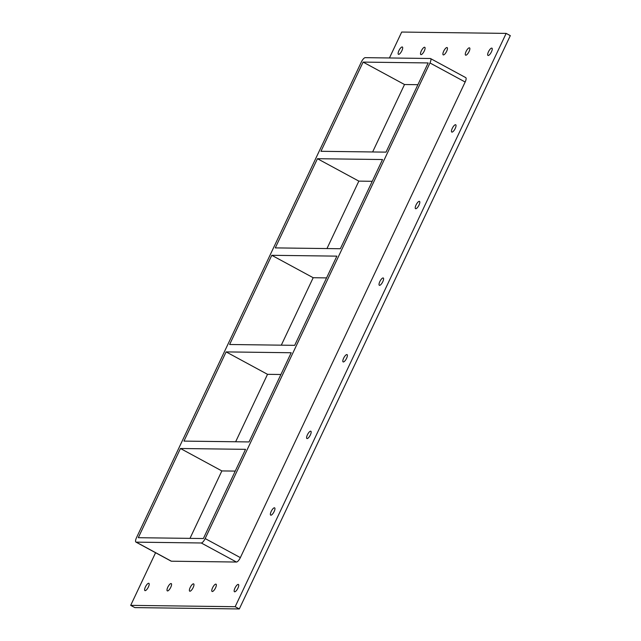 <?xml version="1.0" encoding="UTF-8"?>
<svg xmlns="http://www.w3.org/2000/svg" width="641" height="641" viewBox="0 0 641 641"><rect width="100%" height="100%" fill="white"/><g stroke="black" fill="none" stroke-linecap="round" stroke-linejoin="round"><path stroke-width="0.96" d="M491.711 48.107A4.142 1.338 118.4 0 1 491.935 48.155A4.142 1.338 118.4 0 1 491.302 52.137A4.142 1.338 118.4 0 1 488.21 55.503A4.142 1.338 118.4 0 1 487.985 55.447A4.142 1.338 118.4 0 1 488.618 51.472A4.142 1.338 118.4 0 1 491.711 48.107M215.809 584.119A4.142 1.338 118.4 0 1 216.041 584.175A4.142 1.338 118.4 0 1 215.4 588.15A4.142 1.338 118.4 0 1 212.315 591.523A4.142 1.338 118.4 0 1 212.091 591.467A4.142 1.338 118.4 0 1 212.724 587.485A4.142 1.338 118.4 0 1 215.809 584.119M469.324 47.819A4.142 1.338 118.4 0 1 469.549 47.867A4.142 1.338 118.4 0 1 468.916 51.849A4.142 1.338 118.4 0 1 465.823 55.214A4.142 1.338 118.4 0 1 465.598 55.158A4.142 1.338 118.4 0 1 466.231 51.184A4.142 1.338 118.4 0 1 469.324 47.819M193.422 583.831A4.142 1.338 118.4 0 1 193.654 583.887A4.142 1.338 118.4 0 1 193.013 587.861A4.142 1.338 118.4 0 1 189.928 591.234A4.142 1.338 118.4 0 1 189.704 591.178A4.142 1.338 118.4 0 1 190.337 587.196A4.142 1.338 118.4 0 1 193.422 583.831M446.937 47.53A4.142 1.338 118.4 0 1 447.162 47.586A4.142 1.338 118.4 0 1 446.521 51.56A4.142 1.338 118.4 0 1 443.436 54.926A4.142 1.338 118.4 0 1 443.211 54.878A4.142 1.338 118.4 0 1 443.844 50.895A4.142 1.338 118.4 0 1 446.937 47.53M171.035 583.542A4.142 1.338 118.4 0 1 171.259 583.598A4.142 1.338 118.4 0 1 170.626 587.573A4.142 1.338 118.4 0 1 167.541 590.946A4.142 1.338 118.4 0 1 167.317 590.89A4.142 1.338 118.4 0 1 167.95 586.908A4.142 1.338 118.4 0 1 171.035 583.542M424.55 47.242A4.142 1.338 118.4 0 1 424.775 47.298A4.142 1.338 118.4 0 1 424.134 51.272A4.142 1.338 118.4 0 1 421.049 54.637A4.142 1.338 118.4 0 1 420.825 54.589A4.142 1.338 118.4 0 1 421.457 50.607A4.142 1.338 118.4 0 1 424.55 47.242M455.495 124.715A4.142 1.338 118.4 0 1 455.719 124.771A4.142 1.338 118.4 0 1 455.086 128.745A4.142 1.338 118.4 0 1 451.993 132.118A4.142 1.338 118.4 0 1 451.769 132.062A4.142 1.338 118.4 0 1 452.402 128.088A4.142 1.338 118.4 0 1 455.495 124.715M419.278 201.33A4.142 1.338 118.4 0 1 419.502 201.386A4.142 1.338 118.4 0 1 418.869 205.36A4.142 1.338 118.4 0 1 415.777 208.734A4.142 1.338 118.4 0 1 415.552 208.678A4.142 1.338 118.4 0 1 416.185 204.703A4.142 1.338 118.4 0 1 419.278 201.33M383.062 277.946A4.142 1.338 118.4 0 1 383.286 278.002A4.142 1.338 118.4 0 1 382.653 281.976A4.142 1.338 118.4 0 1 379.56 285.349A4.142 1.338 118.4 0 1 379.336 285.293A4.142 1.338 118.4 0 1 379.969 281.319A4.142 1.338 118.4 0 1 383.062 277.946M346.845 354.561A4.142 1.338 118.4 0 1 347.069 354.617A4.142 1.338 118.4 0 1 346.436 358.591A4.142 1.338 118.4 0 1 343.344 361.965A4.142 1.338 118.4 0 1 343.119 361.909A4.142 1.338 118.4 0 1 343.76 357.934A4.142 1.338 118.4 0 1 346.845 354.561M310.629 431.177A4.142 1.338 118.4 0 1 310.853 431.233A4.142 1.338 118.4 0 1 310.22 435.207A4.142 1.338 118.4 0 1 307.135 438.58A4.142 1.338 118.4 0 1 306.911 438.524A4.142 1.338 118.4 0 1 307.544 434.55A4.142 1.338 118.4 0 1 310.629 431.177M274.412 507.792A4.142 1.338 118.4 0 1 274.644 507.848A4.142 1.338 118.4 0 1 274.003 511.822A4.142 1.338 118.4 0 1 270.919 515.196A4.142 1.338 118.4 0 1 270.694 515.14A4.142 1.338 118.4 0 1 271.327 511.157A4.142 1.338 118.4 0 1 274.412 507.792M238.204 584.408A4.142 1.338 118.4 0 1 238.428 584.464A4.142 1.338 118.4 0 1 237.787 588.438A4.142 1.338 118.4 0 1 234.702 591.803A4.142 1.338 118.4 0 1 234.478 591.755A4.142 1.338 118.4 0 1 235.111 587.773A4.142 1.338 118.4 0 1 238.204 584.408M402.155 46.953A4.142 1.338 118.4 0 1 402.388 47.009A4.142 1.338 118.4 0 1 401.747 50.984A4.142 1.338 118.4 0 1 398.662 54.357A4.142 1.338 118.4 0 1 398.438 54.301A4.142 1.338 118.4 0 1 399.071 50.319A4.142 1.338 118.4 0 1 402.155 46.953M148.648 583.254A4.142 1.338 118.4 0 1 148.872 583.31A4.142 1.338 118.4 0 1 148.239 587.284A4.142 1.338 118.4 0 1 145.154 590.657A4.142 1.338 118.4 0 1 144.93 590.601A4.142 1.338 118.4 0 1 145.563 586.627A4.142 1.338 118.4 0 1 148.648 583.254M249.029 441.937L183.959 441.104L226.121 351.901L291.198 352.742L249.029 441.937M180.458 448.5L245.535 449.341L203.365 538.536L138.296 537.703L180.458 448.5L221.858 470.927L235.247 471.095M294.692 345.339L229.622 344.497L271.784 255.302L336.862 256.136L294.692 345.339M226.121 351.901L267.521 374.328L280.91 374.496M340.355 248.732L275.285 247.899L317.447 158.704L382.525 159.537L340.355 248.732M271.784 255.302L313.185 277.721L326.573 277.898M317.447 158.704L358.848 181.123L326.966 248.564M313.185 277.721L281.303 345.162M221.858 470.927L189.984 538.368M267.521 374.328L235.648 441.769M386.018 152.133L320.949 151.3L363.11 62.097L428.188 62.938L386.018 152.133M358.848 181.123L372.237 181.299M417.9 84.692L404.511 84.524L372.629 151.965M404.511 84.524L363.11 62.097M155.579 552.718L130.692 605.36L235.167 606.707L506.166 33.396L401.699 32.05L389.44 57.97M465.166 82.016A4.976 1.611 -61.6 0 0 465.743 77.625L430.552 58.563A4.976 1.611 118.4 0 1 429.975 62.962L465.166 82.016L240.351 557.622L205.16 538.56A4.976 1.611 118.4 0 1 201.266 542.983L236.457 562.037A4.976 1.611 -61.6 0 0 240.351 557.622M171.387 561.204L136.196 542.142A4.976 1.611 118.4 0 1 135.924 542.078L171.115 561.139A4.976 1.611 -61.6 0 0 171.387 561.204L236.457 562.037M130.692 605.36L134.834 607.604L239.301 608.95L510.308 35.64L506.166 33.396M239.301 608.95L235.167 606.707M135.924 542.078A4.976 1.611 118.4 0 1 136.501 537.679L361.324 62.073A4.976 1.611 118.4 0 1 365.21 57.658L430.287 58.491A4.976 1.611 118.4 0 1 430.552 58.563M136.196 542.142L201.266 542.983M205.16 538.56L429.975 62.962"/></g></svg>
